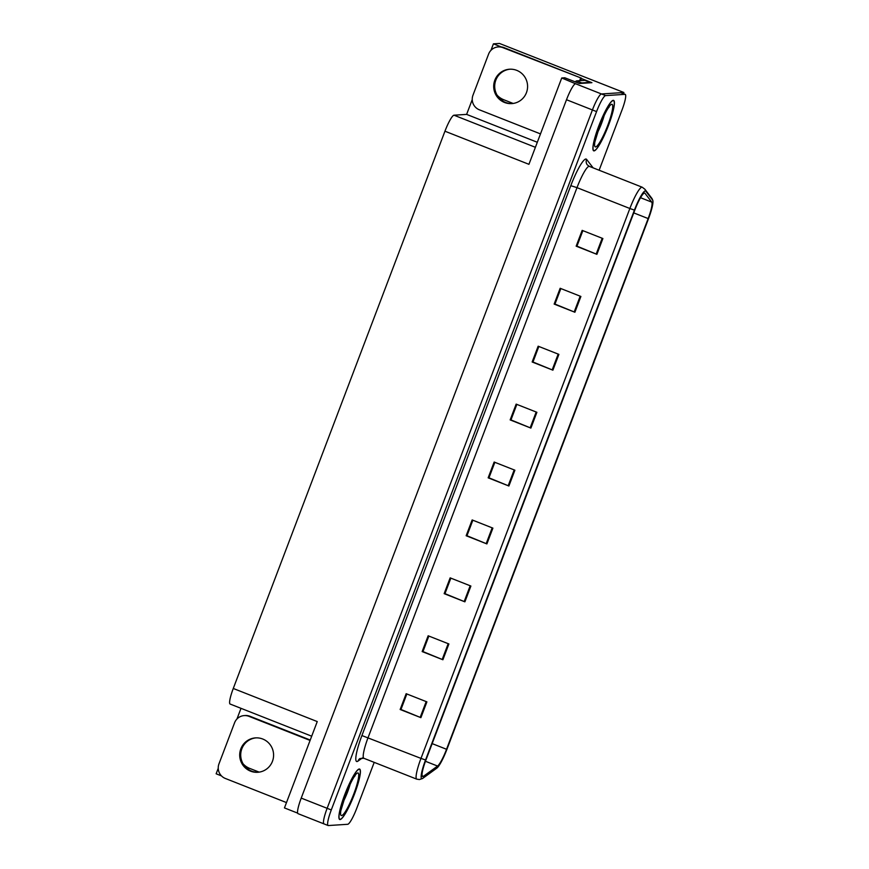 <?xml version="1.0" encoding="UTF-8"?>
<svg xmlns="http://www.w3.org/2000/svg" width="869" height="869" viewBox="0 0 869 869"><rect width="100%" height="100%" fill="white"/><g stroke="black" fill="none" stroke-linecap="round" stroke-linejoin="round"><path stroke-width="1.3" d="M259.168 772.128L249.718 768.402A18.075 17.782 86.3 0 1 243.124 763.862M581.394 78.525L591.919 82.685L579.362 83.489L564.839 77.775L561.732 77.971L575.539 83.739A16.945 2.77 111.5 0 0 566.501 99.729L301.217 798.1A16.945 2.77 111.5 0 0 298.045 813.666L323.963 823.888A16.945 2.77 111.5 0 0 324.18 823.91M311.699 736.206L230.1 704.031A16.945 2.77 -68.5 0 1 233.272 688.465L444.95 131.208L528.939 164.317L561.732 77.971M297.654 813.123L284.456 807.92L317.25 721.574L233.272 688.465M218.238 768.272L216.142 773.79L221.486 775.908M599.132 170.226L622.03 109.939A16.945 2.77 111.5 0 0 625.202 94.373A16.945 2.77 111.5 0 0 624.985 94.341L605.606 95.601A16.945 2.77 111.5 0 0 596.568 111.59L331.285 809.951L327.135 808.311A16.945 2.77 111.5 0 0 323.963 823.888A16.945 2.77 111.5 0 1 327.135 808.311L592.419 109.95L327.135 808.311L301.217 798.1M625.202 94.373L621.063 92.733A16.945 2.77 111.5 0 0 620.846 92.711L601.467 93.961A16.945 2.77 111.5 0 0 592.419 109.95A16.945 2.77 111.5 0 1 601.467 93.961L623.888 92.505L499.469 43.45L493.418 43.841L501.207 46.915M513.166 103.454L503.716 99.729A18.075 17.782 86.3 0 1 497.133 95.199M623.442 93.678L623.888 92.505M444.95 131.208A16.945 2.77 -68.5 0 1 453.998 115.208L466.62 114.393L537.314 142.266M466.62 114.393L472.236 99.598M490.952 50.337L493.418 43.841M236.955 719L241.006 708.333M340.061 819.554A27.113 4.432 111.5 0 0 354.15 794.939A27.113 4.432 111.5 0 0 359.603 769.054A27.113 4.432 111.5 0 0 359.255 769.011A27.113 4.432 111.5 0 0 345.156 793.625A27.113 4.432 111.5 0 0 339.714 819.5A27.113 4.432 111.5 0 0 340.061 819.554M594.059 150.88A27.113 4.432 111.5 0 0 608.159 126.266A27.113 4.432 111.5 0 0 613.601 100.391A27.113 4.432 111.5 0 0 613.264 100.337A27.113 4.432 111.5 0 0 599.165 124.962A27.113 4.432 111.5 0 0 593.712 150.837A27.113 4.432 111.5 0 0 594.059 150.88M422.79 776.604A18.075 2.955 -68.5 0 1 422.562 776.571A18.075 2.955 -68.5 0 1 425.94 759.973L634.826 210.081A18.075 2.955 -68.5 0 1 644.7 193.059A18.075 2.955 -68.5 0 1 644.939 193.244L651.772 202.14A18.075 2.955 -68.5 0 1 648.155 218.564L446.547 749.284A18.075 2.955 -68.5 0 1 437.563 766.056L423.453 776.31A18.075 2.955 -68.5 0 1 422.79 776.604M421.986 778.711A20.335 3.324 111.5 0 0 422.595 778.472A20.335 3.324 111.5 0 0 422.736 778.385L436.846 768.12A20.335 3.324 111.5 0 0 446.948 749.263L648.556 218.543A20.335 3.324 111.5 0 0 652.858 200.598A20.335 3.324 111.5 0 0 652.63 200.066L645.797 191.169A20.335 3.324 111.5 0 0 634.424 210.113L425.538 759.995A20.335 3.324 111.5 0 0 421.986 778.711M602.89 238.54L582.165 230.372L576.158 246.166L596.894 254.345L602.89 238.54M582.86 230.643L576.962 246.155L596.894 254.345M582.849 230.643L576.973 246.112L576.158 246.166M580.894 296.459L560.157 288.28L554.161 304.085L574.898 312.253L580.894 296.459M554.161 304.085L554.976 304.031L560.853 288.551L554.965 304.074L574.898 312.253M558.897 354.378L538.161 346.199L532.154 361.993L552.89 370.172L558.897 354.378M532.154 361.993L532.969 361.938L538.845 346.47L532.969 361.993L552.89 370.172M536.89 412.297L516.153 404.118L510.157 419.912L530.894 428.091L536.89 412.297M510.983 419.868L516.849 404.389L510.961 419.912L530.894 428.091M510.972 419.857L510.157 419.912M426.896 701.87L406.16 693.701L400.153 709.495L420.889 717.664L426.896 701.87M400.153 709.495L400.967 709.441L406.844 693.973L400.967 709.484L420.889 717.664M448.893 643.962L428.156 635.782L422.16 651.576L442.897 659.756L448.893 643.962M422.16 651.576L422.964 651.522L428.851 636.054L422.964 651.576L442.897 659.756M470.889 586.043L450.153 577.863L444.157 593.657L464.893 601.837L470.889 586.043M444.982 593.614L450.848 578.135L444.961 593.657L464.893 601.837M444.971 593.603L444.157 593.657M492.897 528.124L472.16 519.944L466.153 535.749L486.89 543.918L492.897 528.124M466.153 535.749L466.968 535.695L472.845 520.216L466.968 535.738L486.89 543.918M514.893 470.205L494.157 462.036L488.161 477.831L508.897 486.01L514.893 470.205M488.161 477.831L488.975 477.776L494.852 462.308L488.965 477.82L508.897 486.01M331.285 809.951A16.945 2.77 111.5 0 0 328.113 825.517A16.945 2.77 111.5 0 0 328.33 825.55L347.709 824.29A16.945 2.77 111.5 0 0 356.746 808.3L374.202 762.363M240.832 748.85A17.228 16.945 -93.7 0 0 257.756 772.28A17.228 16.945 -93.7 0 0 272.453 761.32A17.228 16.945 -93.7 0 0 255.529 737.89A17.228 16.945 -93.7 0 0 240.832 748.85M258.256 772.237A17.228 16.945 86.3 0 1 241.843 748.785A17.228 16.945 86.3 0 1 256.029 737.868M286.488 802.576L225.343 778.461A11.297 11.112 86.3 0 1 218.977 763.84L234.576 722.78A11.297 11.112 86.3 0 1 248.947 716.338L310.092 740.442M244.211 715.589L245.232 715.524A11.297 11.112 86.3 0 1 249.957 716.273L310.244 740.04M494.83 80.187A17.228 16.945 -93.7 0 0 511.754 103.607A17.228 16.945 -93.7 0 0 526.451 92.657A17.228 16.945 -93.7 0 0 509.527 69.227A17.228 16.945 -93.7 0 0 494.83 80.187M512.265 103.574A17.228 16.945 86.3 0 1 495.841 80.122A17.228 16.945 86.3 0 1 510.038 69.205M540.485 133.902L479.351 109.798A11.297 11.112 86.3 0 1 472.986 95.177L488.584 54.106A11.297 11.112 86.3 0 1 502.945 47.665L581.513 78.188A11.297 11.112 -93.7 0 0 580.894 80.6M579.873 80.665A11.297 11.112 86.3 0 1 580.503 78.253M498.219 46.926L499.23 46.861A11.297 11.112 86.3 0 1 503.966 47.599L581.513 78.188M581.013 83.391A11.297 1.847 -68.5 0 1 581.741 82.924L590.062 82.392A11.297 1.847 111.5 0 0 589.899 82.816M581.741 82.924L576.56 80.882A11.297 1.847 111.5 0 0 575.332 81.903M590.062 82.392L584.87 80.35L576.56 80.882M340.159 819.293A26.83 4.378 -68.5 0 1 339.812 819.239A26.83 4.378 -68.5 0 1 345.21 793.636A26.83 4.378 -68.5 0 1 359.158 769.271A26.83 4.378 -68.5 0 1 359.494 769.315A26.83 4.378 -68.5 0 1 354.107 794.929A26.83 4.378 -68.5 0 1 340.159 819.293M594.157 150.619A26.83 4.378 -68.5 0 1 593.82 150.576A26.83 4.378 -68.5 0 1 599.208 124.962A26.83 4.378 -68.5 0 1 613.156 100.608A26.83 4.378 -68.5 0 1 613.503 100.652A26.83 4.378 -68.5 0 1 608.115 126.266A26.83 4.378 -68.5 0 1 594.157 150.619M247.209 768.565L249.718 768.402M566.501 99.729L596.568 111.59M575.539 83.739L605.606 95.601M453.998 115.208L535.402 147.306M501.207 99.892L503.716 99.729M570.792 185.673L576.994 187.65L368.108 737.531A22.594 3.693 111.5 0 0 363.883 758.289L359.875 758.572A5.649 5.399 54 0 0 358.017 761.092A28.242 4.617 -68.5 0 1 361.906 735.554L570.792 185.673A28.242 4.617 -68.5 0 1 585.869 159.016A28.242 4.617 -68.5 0 1 586.597 159.364L593.114 167.858M589.052 166.327A22.594 3.693 111.5 0 0 576.994 187.65L629.862 208.495A22.594 3.693 -68.5 0 1 642.213 187.215L589.334 166.37A22.594 3.693 111.5 0 0 589.052 166.327M652.63 200.066A5.649 5.551 -37.5 0 0 651.674 198.11L644.841 189.203L642.213 187.215M645.797 191.169A5.649 5.551 -37.5 0 0 644.841 189.203M634.424 210.113L629.862 208.495L420.987 758.387L425.538 759.995M422.595 778.472L419.412 779.558L416.751 779.145A22.594 3.693 -68.5 0 1 420.987 758.387L361.906 735.554M362.33 757.953L358.017 761.092M624.985 94.341L620.846 92.711M589.334 166.37L587.292 164.838A5.649 5.551 142.5 0 1 586.597 159.364M648.155 218.564L633.762 212.894M651.772 202.14L640.529 197.708M423.453 776.31L422.084 775.778M437.563 766.056L425.452 761.277M446.547 749.284L432.154 743.614M514.187 469.933L508.191 485.717M492.18 527.841L486.184 543.636M470.183 585.76L464.187 601.554M448.187 643.679L442.191 659.473M426.179 701.598L420.183 717.381M536.184 412.015L530.188 427.809M558.18 354.096L552.184 369.89M580.188 296.177L574.192 311.971M602.184 238.269L596.188 254.052M248.947 716.338L249.957 716.273M502.945 47.665L503.966 47.599M341.56 815.6A22.876 3.737 -68.5 0 1 345.547 794.548A22.876 3.737 -68.5 0 1 357.756 772.954A22.876 3.737 -68.5 0 1 353.77 794.016A22.876 3.737 -68.5 0 1 341.56 815.6M342.973 802.304A17.228 2.813 111.5 0 0 350.25 783.849M595.558 146.937A22.876 3.737 -68.5 0 1 599.556 125.875A22.876 3.737 -68.5 0 1 611.765 104.291A22.876 3.737 -68.5 0 1 607.768 125.342A22.876 3.737 -68.5 0 1 595.558 146.937M596.981 133.641A17.228 2.813 111.5 0 0 604.259 115.186M652.858 200.598L651.674 198.11M328.113 825.517L323.963 823.888M416.751 779.145L363.883 758.289M340.811 810.766L346.34 792.713C350.848 782.382 353.781 776.734 355.149 775.778L354.443 776.191M339.812 819.239L339.225 819M359.494 769.315L358.908 769.087M594.82 142.103L600.338 124.05C604.846 113.709 607.779 108.071 609.147 107.115L608.452 107.528M593.82 150.576L593.223 150.337M613.503 100.652L612.906 100.424"/></g></svg>
